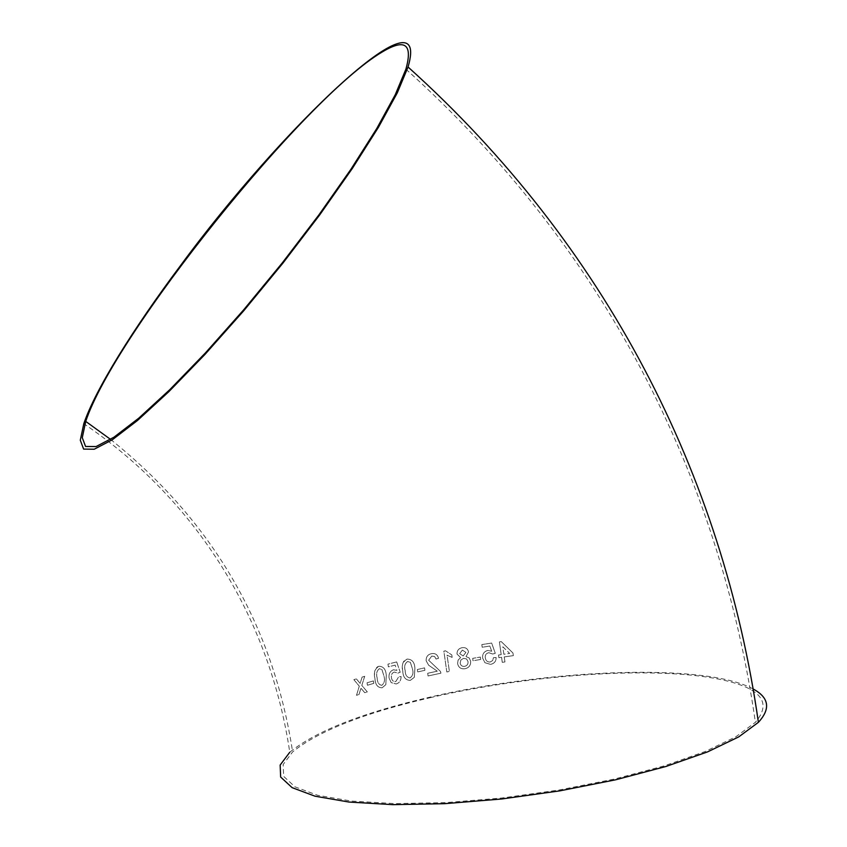 <?xml version="1.0" encoding="UTF-8"?>
<svg xmlns="http://www.w3.org/2000/svg" width="847" height="847" viewBox="0 0 847 847"><rect width="100%" height="100%" fill="white"/><g stroke="black" fill="none" stroke-linecap="round" stroke-linejoin="round"><path stroke-width="0.64" stroke-dasharray="4.24 3.18" d="M753.174 688.992C704.545 662.523 549.089 669.246 430.075 697.113C362.654 712.676 315.878 731.056 289.759 752.263C270.309 620.396 198.378 501.435 83.8 423.701M362.124 677.102L364.708 676.319L361.828 685.392L367.312 691.893L364.729 692.687L360.96 688.188L359.012 694.508L356.513 695.313L359.276 686.186L353.866 679.654L356.365 678.871L360.134 683.381L362.114 677.102L364.697 676.319L361.817 685.392L367.302 691.893L364.718 692.687L360.949 688.188L359.001 694.508L356.513 695.313L359.287 686.186L353.866 679.654L356.386 678.871L360.144 683.381L362.114 677.102M373.792 683.37L367.429 685.255L367.058 682.788L373.421 680.914L373.792 683.37L367.429 685.255L367.058 682.788L373.432 680.914L373.792 683.37M378.927 666.271C383.469 666.367 385.914 669.437 386.264 675.483L385.819 684.641L382.166 687.796C377.688 687.764 375.285 684.704 374.935 678.627C373.728 671.491 375.062 667.372 378.927 666.271C383.479 666.367 385.925 669.437 386.274 675.483L385.83 684.641L382.166 687.796C377.709 687.764 375.295 684.715 374.946 678.627L374.935 678.627C373.495 672.857 374.829 668.738 378.937 666.271L378.927 666.271M393.4 669.776L396.904 670.348L395.147 665.117L388.36 666.864L387.958 664.143L396.682 661.92L400.197 672.264L397.857 673.132L394.416 672.052C392.013 672.857 391.018 674.699 391.42 677.579C391.854 680.533 393.326 681.846 395.824 681.528L398.651 676.859L401.076 676.531C401.118 680.427 399.498 682.904 396.195 683.963L391.187 682.629L389.059 678.034C388.593 673.916 390.043 671.163 393.4 669.776L396.915 670.348L395.147 665.117M414.903 668.294L414.31 677.325L410.361 680.374C405.586 680.268 403.056 677.208 402.78 671.205C401.33 665.488 402.823 661.443 407.238 659.072L407.227 659.072C412.066 659.231 414.617 662.312 414.892 668.294L414.299 677.325L410.35 680.374C405.575 680.268 403.045 677.208 402.78 671.205C401.616 664.133 403.098 660.088 407.227 659.072C412.076 659.241 414.628 662.312 414.903 668.294L414.892 668.294M424.919 670.295L417.719 671.936L417.359 669.511L424.569 667.87L424.919 670.295L417.719 671.936L417.359 669.511L424.569 667.87L424.919 670.295M438.555 658.257L436.046 659.051L434.596 656.489L431.758 656.086L428.656 660.237L440.419 671.375L440.948 673.174L428.074 675.959L427.682 673.28L437.306 671.184L428.667 665.234L426.136 660.755C425.999 656.912 427.746 654.551 431.356 653.683L431.345 653.683C435.072 652.984 437.476 654.498 438.545 658.246L436.046 659.04L434.585 656.489L431.758 656.086L428.646 660.237L440.408 671.375L440.948 673.174L428.063 675.959L427.671 673.27L437.296 671.184L428.667 665.234L426.126 660.755C425.999 656.912 427.735 654.551 431.345 653.683C435.083 652.984 437.486 654.509 438.555 658.257L438.545 658.246M452.16 657.388L447.068 655.229L449.397 671.449L446.824 671.967L443.849 651.131L445.501 650.803L451.811 654.932L452.16 657.388L447.068 655.229L449.397 671.449L446.824 671.967L443.849 651.131L445.501 650.803L451.811 654.932L452.16 657.388M462.07 647.69C465.501 647.193 467.66 648.59 468.55 651.915L466.041 656.594L469.206 657.981L470.667 661.179C470.868 665.276 468.973 667.796 465.014 668.738C461.022 669.268 458.545 667.563 457.592 663.635L458.1 660.099L460.63 657.579L457.031 654.064C456.957 650.56 458.64 648.431 462.06 647.69C465.501 647.182 467.66 648.59 468.55 651.904L466.03 656.594L469.206 657.981L470.667 661.179C470.858 665.266 468.973 667.785 465.003 668.738C461.012 669.257 458.545 667.563 457.581 663.635L458.089 660.099L460.63 657.579L457.031 654.064C456.967 650.56 458.64 648.442 462.07 647.69L462.06 647.69M480.673 659.453L473.028 660.755L472.7 658.363L480.334 657.071L480.673 659.453L473.028 660.755L472.7 658.363L480.334 657.071L480.673 659.453M492.658 654.022L488.835 652.709C486.125 653.323 484.95 655.038 485.31 657.844C485.733 660.734 487.353 662.121 490.169 662.005L492.689 660.544L493.441 657.696L496.151 657.558C496.12 661.348 494.246 663.625 490.519 664.387L484.918 662.714L482.642 658.119C482.239 654.096 483.955 651.534 487.766 650.432L491.662 651.237L489.862 646.039L482.197 647.246L481.827 644.599L491.662 643.053L495.283 653.344L492.647 654.011L488.835 652.709C486.114 653.323 484.939 655.027 485.31 657.844C485.733 660.734 487.343 662.121 490.159 662.005L492.679 660.544L493.441 657.696L496.151 657.547C496.12 661.338 494.235 663.625 490.519 664.387L484.918 662.714L482.642 658.108C482.239 654.085 483.944 651.534 487.766 650.432L491.662 651.248L489.862 646.039L482.208 647.256L481.827 644.599L491.673 643.053L495.283 653.344L492.647 654.011M498.523 655.027L501.191 654.636L499.412 641.899L501.286 641.634L512.954 652.995L513.324 655.642L504.24 656.901L504.95 661.952L502.271 662.333L501.562 657.293L498.894 657.685L498.523 655.027L501.191 654.636L499.412 641.899L501.286 641.634L512.954 652.995L513.324 655.652L504.24 656.901L504.95 661.952L502.271 662.333L501.572 657.293L498.894 657.685L498.523 655.027M431.07 697.483C364.506 712.856 318.356 731.003 292.628 751.914L283.142 764.534L283.66 776.392L295.042 786.863L317.678 795.291L351.272 801.05L394.67 803.612L445.818 802.628L501.837 798.022L559.264 789.986L614.467 779.049L664.027 765.942L705.159 751.533L735.948 736.721L755.386 722.343C771.681 703.158 761.855 689.267 725.911 680.692C661.295 665.16 533.134 673.788 431.07 697.483M503.87 654.255L502.822 646.801L509.661 653.439L503.87 654.255L502.822 646.801L509.661 653.439L503.87 654.255M463.182 655.959L459.656 653.651L462.377 650.094L465.924 652.381L463.171 655.959L459.646 653.64L462.367 650.094L465.924 652.381L463.171 655.959M464.654 666.345C462.187 666.653 460.704 665.573 460.186 663.106L460.884 659.972L463.605 658.341L466.559 658.924L468.031 661.592C468.253 664.143 467.131 665.731 464.654 666.345L464.643 666.345C462.187 666.653 460.694 665.573 460.186 663.106L460.874 659.972L463.595 658.341L466.559 658.924L468.031 661.592C468.253 664.143 467.121 665.731 464.643 666.345M405.184 670.602C403.977 666.6 404.792 663.561 407.619 661.496L410.361 662.343L412.447 668.855C413.643 672.825 412.828 675.864 410.001 677.949C406.804 677.325 405.194 674.879 405.184 670.602L405.173 670.602C403.966 666.6 404.781 663.561 407.619 661.496L410.35 662.333L412.436 668.855C413.632 672.825 412.828 675.853 410.001 677.949L410.001 677.949C406.793 677.325 405.184 674.879 405.173 670.602M395.157 665.117L388.36 666.864L387.958 664.143L396.682 661.92M396.692 661.92L400.208 672.264L397.857 673.132L394.416 672.052C392.023 672.857 391.028 674.699 391.43 677.579L391.42 677.579C391.865 680.533 393.336 681.846 395.835 681.528L398.651 676.859L401.076 676.531C401.129 680.427 399.509 682.904 396.205 683.963L391.187 682.629L389.059 678.034M389.069 678.045C388.604 673.916 390.054 671.163 393.41 669.776M377.169 677.992C375.983 673.947 376.703 670.856 379.329 668.717L381.912 669.532L383.977 676.097C385.152 680.099 384.432 683.18 381.806 685.35C378.8 684.768 377.254 682.311 377.169 677.992L377.159 677.981C375.973 673.947 376.693 670.856 379.318 668.717L381.902 669.532L383.966 676.097C385.141 680.099 384.422 683.18 381.796 685.339L381.796 685.339C378.789 684.768 377.243 682.311 377.159 677.981M110.555 439.392C212.576 521.212 273.274 625.393 292.628 751.914M405.904 69.168C603.593 246.869 720.225 476.152 755.386 722.343"/><path stroke-width="1.27" d="M179.935 266.36C133.508 328.435 95.362 389.461 83.8 423.701L80.296 440.218L83.62 449.101L94.229 449.228L112.28 439.805L137.447 420.514L168.818 391.695L204.91 354.491L243.703 310.817L282.813 263.269L319.753 214.842L352.257 168.574L378.503 127.198L397.285 92.863L408.053 67.008C432.33 -15.924 281.035 128.5 179.935 266.36M289.759 752.263L280.156 765.032L280.643 777.038L292.12 787.646L314.999 796.191L348.985 802.045L392.923 804.65L444.739 803.665L501.498 799.007L559.708 790.876L615.653 779.791L665.869 766.503L707.552 751.892L738.722 736.89L758.393 722.332C770.844 708.748 769.097 697.632 753.174 688.992M382.198 51.995C304.804 97.659 114.472 334.597 85.727 421.404L82.275 437.719L85.568 446.464L96.082 446.56L113.943 437.211L138.813 418.122L169.802 389.652L205.429 352.903L243.714 309.79L282.305 262.866L318.758 215.085L350.827 169.421L376.724 128.585L395.263 94.695L405.904 69.168C412.923 43.959 405.014 38.231 382.198 51.995M408.053 67.008C606.24 245.397 723.137 475.4 758.393 722.332M85.727 421.404L110.555 439.392"/></g></svg>
